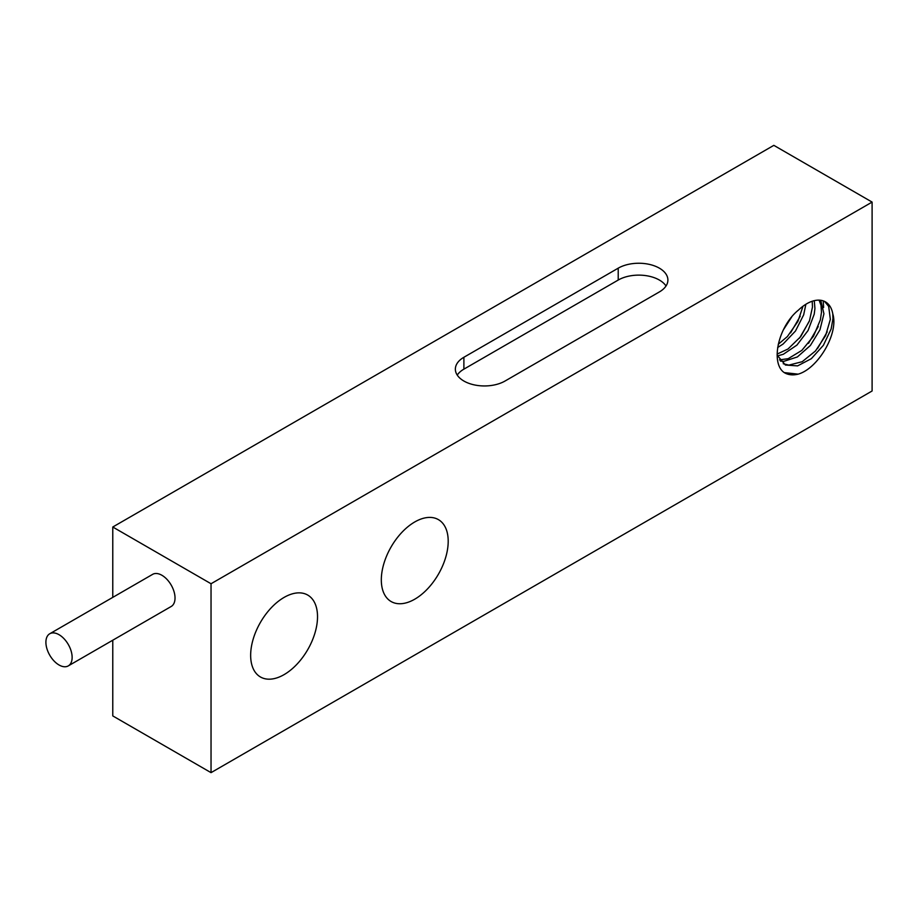 <?xml version="1.0" encoding="UTF-8"?>
<svg xmlns="http://www.w3.org/2000/svg" width="918" height="918" viewBox="0 0 918 918"><rect width="100%" height="100%" fill="white"/><g stroke="black" fill="none" stroke-linecap="round" stroke-linejoin="round"><path stroke-width="1.38" d="M790.536 332.913L800.198 316.274M799.509 338.157L809.274 321.3M808.517 343.343L818.236 326.579M817.548 348.507L827.21 331.846M823.607 307.53L823.251 300.886M784.236 372.593L798.155 374.154A44.477 25.681 -60 0 1 784.523 372.777A44.477 25.681 -60 0 1 784.213 372.582C770.351 363.264 777.982 326.556 798.511 310.032A37.374 21.573 -60 0 1 825.454 301.884A37.374 21.573 -60 0 1 832.787 313.887C838.949 333.349 817.984 368.6 798.155 374.154M824.593 301.437L828.679 306.405L830.342 319.395L825.615 335.586L815.482 350.963L802.206 361.703L788.849 365.112L783.249 363.746M819.108 300.152L821.013 305.315L821.484 312.235L820.348 319.9L813.463 336.263L801.873 350.366L788.206 358.674L779.497 359.879M812.212 301.253L812.476 307.037L809.515 320.646L800.691 336.654L788 349.001L777.133 354.073M803.009 306.222L797.914 321.426L787.392 336.539L778.246 344.296M777.144 355.197L785.406 365.031L797.581 365.892L811.305 358.697L823.4 345.283L831.134 329L832.936 318.856L832.787 313.887M780.426 361.107L783.823 361.348L797.352 356.964L810.387 345.478L819.969 329.78L823.928 313.772L820.738 300.289M777.408 355.92L783.329 354.279L796.916 345.111L808.058 330.526L814.22 314.163L814.932 308.459L814.266 300.668M777.649 347.52L783.111 344.021L795.47 331.031L803.675 314.84L805.866 304.283M783.284 329.998L791.718 316.928M112.776 597.366L112.776 527.012L211.037 583.745L872.1 202.086L872.1 390.988L211.037 772.646L112.776 715.914L112.776 640.213M872.1 202.086L773.84 145.354L112.776 527.012M317.525 616.712A47.288 27.299 -60 0 1 296.881 664.299A47.288 27.299 -60 0 1 260.448 676.979A47.288 27.299 -60 0 1 260.448 622.37A47.288 27.299 -60 0 1 307.737 595.071A47.288 27.299 -60 0 1 317.525 616.712M448.202 541.276A47.288 27.299 -60 0 1 427.559 588.863A47.288 27.299 -60 0 1 391.114 601.531A47.288 27.299 -60 0 1 391.114 546.921A47.288 27.299 -60 0 1 438.402 519.622A47.288 27.299 -60 0 1 448.202 541.276M211.037 583.745L211.037 772.646M49.744 633.764L152.629 574.358A18.555 10.706 60 0 1 161.912 575.276A18.555 10.706 60 0 1 174.03 591.628A18.555 10.706 60 0 1 171.184 606.488L68.299 665.894A18.555 10.706 -120 0 0 71.134 651.034A18.555 10.706 -120 0 0 59.016 634.682A18.555 10.706 -120 0 0 49.744 633.764A18.555 10.706 -120 0 0 49.744 655.188A18.555 10.706 -120 0 0 68.299 665.894M618.216 268.171A29.101 16.799 180 0 1 649.933 264.522A29.101 16.799 180 0 1 667.902 280.047A29.101 16.799 180 0 1 659.376 291.924L505.038 381.027A29.101 16.799 180 0 1 473.332 384.676A29.101 16.799 180 0 1 455.362 369.151A29.101 16.799 180 0 1 463.888 357.274L618.216 268.171L618.216 280.047A29.101 16.799 180 0 1 666.02 285.991M457.244 375.095A29.101 16.799 180 0 1 463.888 369.151L618.216 280.047M463.888 357.274L463.888 369.151"/></g></svg>

